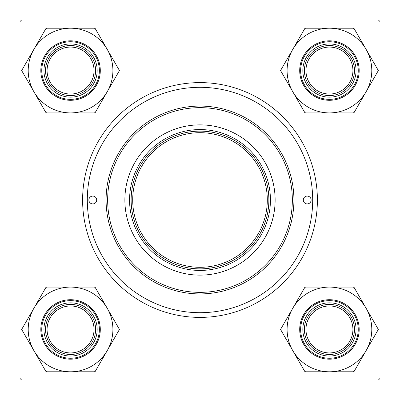 <?xml version="1.0" encoding="UTF-8"?>
<svg xmlns="http://www.w3.org/2000/svg" width="400" height="400" viewBox="0 0 400 400"><rect width="100%" height="100%" fill="white"/><g stroke="black" fill="none" stroke-linecap="round" stroke-linejoin="round"><path stroke-width="0.6" d="M200 317.39A117.39 117.39 0 0 1 82.61 200A117.39 117.39 0 0 1 200 82.61A117.39 117.39 0 0 1 317.39 200A117.39 117.39 0 0 1 200 317.39M20 21.565L20 378.435L21.565 380L378.435 380L380 378.435L380 21.565L378.435 20L21.565 20L20 21.565M311.13 200A3.915 3.915 0 0 0 307.215 196.085A3.915 3.915 0 0 0 303.305 200A3.915 3.915 0 0 0 307.215 203.915A3.915 3.915 0 0 0 311.13 200M96.695 200A3.915 3.915 0 0 0 92.785 196.085A3.915 3.915 0 0 0 88.87 200A3.915 3.915 0 0 0 92.785 203.915A3.915 3.915 0 0 0 96.695 200M275.13 200A75.13 75.13 0 0 0 200 124.87A75.13 75.13 0 0 0 124.87 200A75.13 75.13 0 0 0 200 275.13A75.13 75.13 0 0 0 275.13 200M107.65 200A92.35 92.35 0 0 0 200 292.35A92.35 92.35 0 0 0 292.35 200A92.35 92.35 0 0 0 200 107.65A92.35 92.35 0 0 0 107.65 200M293.915 200A93.915 93.915 0 0 1 200 293.915A93.915 93.915 0 0 1 106.085 200A93.915 93.915 0 0 1 200 106.085A93.915 93.915 0 0 1 293.915 200M87.305 200A112.695 112.695 0 0 0 200 312.695A112.695 112.695 0 0 0 312.695 200A112.695 112.695 0 0 0 200 87.305A112.695 112.695 0 0 0 87.305 200M305.965 329.445A23.48 23.48 0 0 0 329.445 352.92A23.48 23.48 0 0 0 352.92 329.445A23.48 23.48 0 0 0 329.445 305.965A23.48 23.48 0 0 0 305.965 329.445M354.485 329.445A25.045 25.045 0 0 1 329.445 354.485A25.045 25.045 0 0 1 304.4 329.445A25.045 25.045 0 0 1 329.445 304.4A25.045 25.045 0 0 1 354.485 329.445M292.77 308.27A42.345 42.345 0 0 1 329.445 287.095L304.995 287.095L280.545 329.445L304.995 371.79L353.89 371.79L378.34 329.445L353.89 287.095L329.445 287.095A42.345 42.345 0 0 1 366.115 350.615A42.345 42.345 0 0 1 292.77 350.615A42.345 42.345 0 0 1 292.77 308.27M305.58 287.095A48.605 48.605 0 0 0 305.14 287.35A48.605 48.605 0 0 0 304.7 287.605M316.14 306.4A26.61 26.61 0 0 1 352.485 316.14A26.61 26.61 0 0 1 342.75 352.485A26.61 26.61 0 0 1 306.4 342.75A26.61 26.61 0 0 1 316.14 306.4M344.315 355.2A29.74 29.74 0 0 1 303.69 344.315A29.74 29.74 0 0 1 314.575 303.69A29.74 29.74 0 0 1 355.2 314.575A29.74 29.74 0 0 1 344.315 355.2A29.74 29.74 0 0 0 355.2 314.575A29.74 29.74 0 0 0 314.575 303.69M353.305 371.79A48.605 48.605 0 0 0 354.185 371.285M378.05 329.95A48.605 48.605 0 0 0 378.05 328.935M354.185 287.605A48.605 48.605 0 0 0 353.305 287.095M280.84 328.935A48.605 48.605 0 0 0 280.84 329.95M304.7 371.285A48.605 48.605 0 0 0 305.58 371.79M352.92 70.555A23.48 23.48 0 0 0 329.445 47.08A23.48 23.48 0 0 0 305.965 70.555A23.48 23.48 0 0 0 329.445 94.035A23.48 23.48 0 0 0 352.92 70.555M304.4 70.555A25.045 25.045 0 0 1 329.445 45.515A25.045 25.045 0 0 1 354.485 70.555A25.045 25.045 0 0 1 329.445 95.6A25.045 25.045 0 0 1 304.4 70.555M329.445 28.21A42.345 42.345 0 0 1 366.115 49.385L353.89 28.21L304.995 28.21L280.545 70.555L304.995 112.905L353.89 112.905L378.34 70.555L366.115 49.385A42.345 42.345 0 0 1 329.445 112.905A42.345 42.345 0 0 1 292.77 49.385A42.345 42.345 0 0 1 329.445 28.21M354.185 28.715A48.605 48.605 0 0 0 353.305 28.21M342.75 47.515A26.61 26.61 0 0 1 352.485 83.86A26.61 26.61 0 0 1 316.14 93.6A26.61 26.61 0 0 1 306.4 57.25A26.61 26.61 0 0 1 342.75 47.515M314.575 96.31A29.74 29.74 0 0 1 303.69 55.685A29.74 29.74 0 0 1 344.315 44.8A29.74 29.74 0 0 1 355.2 85.425A29.74 29.74 0 0 1 314.575 96.31A29.74 29.74 0 0 0 355.2 85.425A29.74 29.74 0 0 0 344.315 44.8M304.7 112.395A48.605 48.605 0 0 0 305.58 112.905M353.305 112.905A48.605 48.605 0 0 0 354.185 112.395M378.05 71.065A48.605 48.605 0 0 0 378.05 70.05M305.58 28.21A48.605 48.605 0 0 0 304.7 28.715M280.84 70.05A48.605 48.605 0 0 0 280.84 71.065M47.08 329.445A23.48 23.48 0 0 0 70.555 352.92A23.48 23.48 0 0 0 94.035 329.445A23.48 23.48 0 0 0 70.555 305.965A23.48 23.48 0 0 0 47.08 329.445M95.6 329.445A25.045 25.045 0 0 1 70.555 354.485A25.045 25.045 0 0 1 45.515 329.445A25.045 25.045 0 0 1 70.555 304.4A25.045 25.045 0 0 1 95.6 329.445M94.035 70.555A23.48 23.48 0 0 0 70.555 47.08A23.48 23.48 0 0 0 47.08 70.555A23.48 23.48 0 0 0 70.555 94.035A23.48 23.48 0 0 0 94.035 70.555M45.515 70.555A25.045 25.045 0 0 1 70.555 45.515A25.045 25.045 0 0 1 95.6 70.555A25.045 25.045 0 0 1 70.555 95.6A25.045 25.045 0 0 1 45.515 70.555M70.555 371.79A42.345 42.345 0 0 1 33.885 350.615L46.11 371.79L95.005 371.79L119.455 329.445L95.005 287.095L46.11 287.095L21.66 329.445L33.885 350.615A42.345 42.345 0 0 1 70.555 287.095A42.345 42.345 0 0 1 107.23 350.615A42.345 42.345 0 0 1 70.555 371.79M45.815 371.285A48.605 48.605 0 0 0 46.695 371.79M57.25 352.485A26.61 26.61 0 0 1 47.515 316.14A26.61 26.61 0 0 1 83.86 306.4A26.61 26.61 0 0 1 93.6 342.75A26.61 26.61 0 0 1 57.25 352.485M85.425 303.69A29.74 29.74 0 0 1 96.31 344.315A29.74 29.74 0 0 1 55.685 355.2A29.74 29.74 0 0 1 44.8 314.575A29.74 29.74 0 0 1 85.425 303.69A29.74 29.74 0 0 0 44.8 314.575A29.74 29.74 0 0 0 55.685 355.2M95.3 287.605A48.605 48.605 0 0 0 94.42 287.095M46.695 287.095A48.605 48.605 0 0 0 45.815 287.605M21.95 328.935A48.605 48.605 0 0 0 21.95 329.95M94.42 371.79A48.605 48.605 0 0 0 95.3 371.285M119.16 329.95A48.605 48.605 0 0 0 119.16 328.935M107.23 91.73A42.345 42.345 0 0 1 70.555 112.905L95.005 112.905L119.455 70.555L95.005 28.21L46.11 28.21L21.66 70.555L46.11 112.905L70.555 112.905A42.345 42.345 0 0 1 33.885 49.385A42.345 42.345 0 0 1 107.23 49.385A42.345 42.345 0 0 1 107.23 91.73M94.42 112.905A48.605 48.605 0 0 0 94.86 112.65A48.605 48.605 0 0 0 95.3 112.395M83.86 93.6A26.61 26.61 0 0 1 47.515 83.86A26.61 26.61 0 0 1 57.25 47.515A26.61 26.61 0 0 1 93.6 57.25A26.61 26.61 0 0 1 83.86 93.6M55.685 44.8A29.74 29.74 0 0 1 96.31 55.685A29.74 29.74 0 0 1 85.425 96.31A29.74 29.74 0 0 1 44.8 85.425A29.74 29.74 0 0 1 55.685 44.8A29.74 29.74 0 0 0 44.8 85.425A29.74 29.74 0 0 0 85.425 96.31M46.695 28.21A48.605 48.605 0 0 0 45.815 28.715M21.95 70.05A48.605 48.605 0 0 0 21.95 71.065M45.815 112.395A48.605 48.605 0 0 0 46.695 112.905M119.16 71.065A48.605 48.605 0 0 0 119.16 70.05M95.3 28.715A48.605 48.605 0 0 0 94.42 28.21M200 270.435A70.435 70.435 0 0 1 129.565 200A70.435 70.435 0 0 1 200 129.565A70.435 70.435 0 0 1 270.435 200A70.435 70.435 0 0 1 200 270.435M268.87 200A68.87 68.87 0 0 1 200 268.87A68.87 68.87 0 0 1 131.13 200A68.87 68.87 0 0 1 200 131.13A68.87 68.87 0 0 1 268.87 200A68.87 68.87 0 0 0 200 131.13A68.87 68.87 0 0 0 131.13 200M315.045 304.5A28.8 28.8 0 0 0 304.5 343.845A28.8 28.8 0 0 0 343.845 354.385A28.8 28.8 0 0 0 354.385 315.045A28.8 28.8 0 0 0 315.045 304.5M343.845 45.615A28.8 28.8 0 0 0 304.5 56.155A28.8 28.8 0 0 0 315.045 95.5A28.8 28.8 0 0 0 354.385 84.955A28.8 28.8 0 0 0 343.845 45.615M56.155 354.385A28.8 28.8 0 0 0 95.5 343.845A28.8 28.8 0 0 0 84.955 304.5A28.8 28.8 0 0 0 45.615 315.045A28.8 28.8 0 0 0 56.155 354.385M84.955 95.5A28.8 28.8 0 0 0 95.5 56.155A28.8 28.8 0 0 0 56.155 45.615A28.8 28.8 0 0 0 45.615 84.955A28.8 28.8 0 0 0 84.955 95.5M132.695 200A67.305 67.305 0 0 0 200 267.305A67.305 67.305 0 0 0 267.305 200A67.305 67.305 0 0 0 200 132.695A67.305 67.305 0 0 0 132.695 200"/></g></svg>
